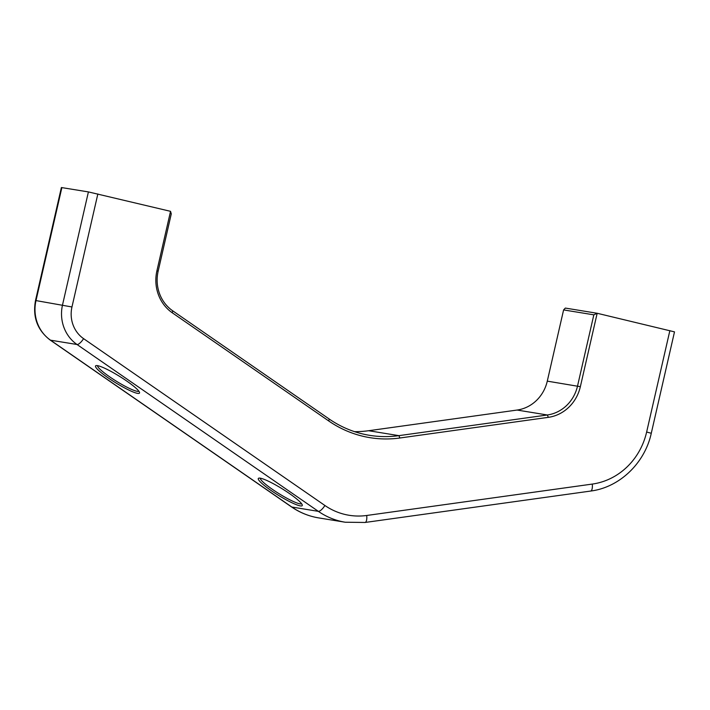 <?xml version="1.0" encoding="UTF-8"?>
<svg xmlns="http://www.w3.org/2000/svg" width="710" height="710" viewBox="0 0 710 710"><rect width="100%" height="100%" fill="white"/><g stroke="black" fill="none" stroke-linecap="round" stroke-linejoin="round"><path stroke-width="1.06" d="M364.336 434.334L362.171 433.828M97.474 365.65A25.808 3.754 31.7 0 1 121.579 377.622A25.808 3.754 31.7 0 1 139.533 392.47A25.808 3.754 31.7 0 1 137.58 393.375A25.808 3.754 31.7 0 1 110.325 379.344A25.808 3.754 31.7 0 1 96.099 365.614A25.808 3.754 31.7 0 1 97.474 365.65M97.554 365.659A24.317 3.541 -148.3 0 0 113.564 379.442A24.317 3.541 -148.3 0 0 137.199 391.317A24.317 3.541 -148.3 0 0 138.84 391.192M260.224 478.176A25.808 3.754 31.7 0 1 284.337 490.148A25.808 3.754 31.7 0 1 302.283 504.996A25.808 3.754 31.7 0 1 300.339 505.902A25.808 3.754 31.7 0 1 273.084 491.87A25.808 3.754 31.7 0 1 258.857 478.141A25.808 3.754 31.7 0 1 260.224 478.176M260.304 478.185A24.317 3.541 -148.3 0 0 276.323 491.968A24.317 3.541 -148.3 0 0 299.948 503.843A24.317 3.541 -148.3 0 0 301.599 503.718M61.876 187.591L35.997 300.587L35.5 300.543L61.379 187.538L88.404 191.913L170.542 211.332L171.279 213.879L158.152 271.193A37.408 34.914 99.3 0 0 172.663 310.785L329.174 418.998A112.224 104.734 99.3 0 0 369.511 435.319A112.224 104.734 99.3 0 0 398.878 435.647L547.33 414.986A37.408 34.914 99.3 0 0 577.523 386.071L593.835 314.841L563.598 309.915L565.337 308.078L597.172 313.27L674.5 331.872L651.274 433.269L646.641 432.026L669.858 330.638M563.598 309.915L547.286 381.137A37.408 34.914 -80.7 0 1 517.093 410.052L368.641 430.721A112.224 104.734 -80.7 0 1 354.583 431.662M593.835 314.841L597.172 313.27L580.354 386.684A39.654 37.009 -80.7 0 1 548.351 417.338L399.899 437.999A114.47 106.828 -80.7 0 1 328.801 421.012L172.29 312.799A39.654 37.009 -80.7 0 1 156.91 270.829L170.542 211.332M97.847 193.972L71.967 306.969L35.997 300.587A37.408 34.914 99.3 0 0 50.508 340.179L77.026 344.501A37.408 34.914 -80.7 0 1 62.524 304.909L88.404 191.913M35.5 300.543C32.5 317.006 37.381 330.168 50.144 340.037A7.482 2.458 124.7 0 0 50.508 340.179L291.828 507.029L318.346 511.351L77.026 344.501A7.482 2.458 124.7 0 0 83.576 338.643L324.896 505.484A67.335 62.844 99.3 0 0 366.715 515.478L592.282 484.078A67.335 62.844 99.3 0 0 646.641 432.026M580.354 386.684L547.286 381.137M50.144 340.037L291.464 506.887A7.482 2.458 124.7 0 0 291.828 507.029A74.816 69.82 99.3 0 0 318.719 517.909L345.237 522.232A74.816 69.82 -80.7 0 1 318.346 511.351A7.482 2.458 124.7 0 0 324.896 505.484M71.967 306.969A29.926 27.93 99.3 0 0 83.576 338.643M366.715 515.478A7.482 2.583 82.1 0 1 365.1 522.462L590.667 491.054C619.519 487.442 644.84 463.16 651.274 433.269M592.282 484.078A7.482 2.583 82.1 0 1 590.667 491.054M548.351 417.338L547.33 414.986L517.093 410.052M399.899 437.999L398.878 435.647L368.641 430.721M158.152 271.193L156.91 270.829M172.663 310.785L172.29 312.799M329.174 418.998L328.801 421.012M345.237 522.232L365.1 522.462M291.464 506.887C299.771 512.602 308.859 516.276 318.719 517.909"/></g></svg>

